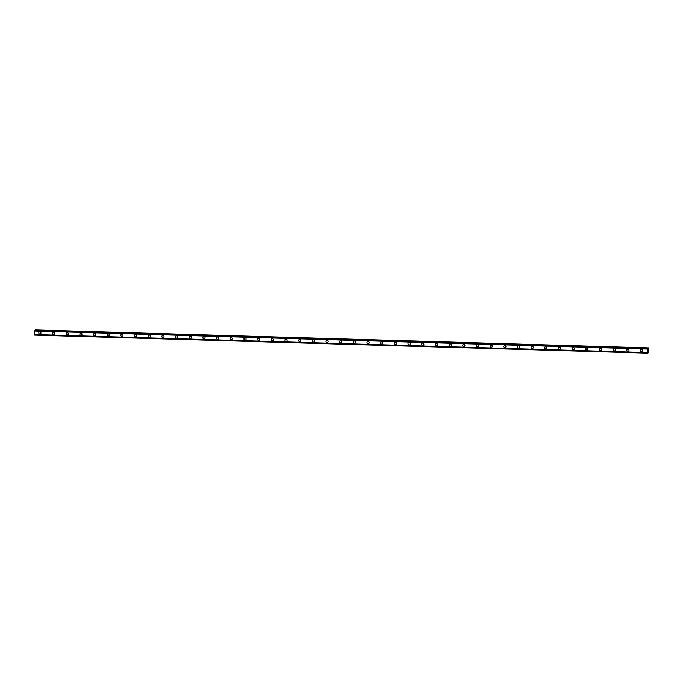 <?xml version="1.0" encoding="UTF-8"?>
<svg xmlns="http://www.w3.org/2000/svg" width="683" height="683" viewBox="0 0 683 683"><rect width="100%" height="100%" fill="white"/><g stroke="black" fill="none" stroke-linecap="round" stroke-linejoin="round"><path stroke-width="1.02" d="M40.254 334.064A1.161 1.076 71.1 0 1 38.82 333.125A1.161 1.076 71.1 0 1 39.862 331.818A1.161 1.076 71.1 0 1 40.254 334.064A1.161 1.076 71.1 0 1 38.82 333.125A1.161 1.076 71.1 0 1 39.503 331.87M53.931 334.465A1.161 1.076 71.1 0 1 52.497 333.526A1.161 1.076 71.1 0 1 53.53 332.22A1.161 1.076 71.1 0 1 53.931 334.465A1.161 1.076 71.1 0 1 52.489 333.526A1.161 1.076 71.1 0 1 53.18 332.271M67.608 334.866A1.161 1.076 71.1 0 1 66.166 333.927A1.161 1.076 71.1 0 1 67.207 332.621A1.161 1.076 71.1 0 1 67.608 334.866A1.161 1.076 71.1 0 1 66.166 333.927A1.161 1.076 71.1 0 1 66.857 332.672M81.286 335.268A1.161 1.076 71.1 0 1 79.843 334.329A1.161 1.076 71.1 0 1 80.884 333.022A1.161 1.076 71.1 0 1 81.277 335.268A1.161 1.076 71.1 0 1 79.843 334.329A1.161 1.076 71.1 0 1 80.534 333.073M94.954 335.669A1.161 1.076 71.1 0 1 93.52 334.73A1.161 1.076 71.1 0 1 94.561 333.424A1.161 1.076 71.1 0 1 94.954 335.669A1.161 1.076 71.1 0 1 93.52 334.73A1.161 1.076 71.1 0 1 94.203 333.475M108.631 336.07A1.161 1.076 71.1 0 1 107.188 335.131A1.161 1.076 71.1 0 1 108.23 333.825A1.161 1.076 71.1 0 1 108.631 336.07A1.161 1.076 71.1 0 1 107.188 335.131A1.161 1.076 71.1 0 1 107.88 333.876M122.308 336.471A1.161 1.076 71.1 0 1 120.865 335.532A1.161 1.076 71.1 0 1 121.907 334.226A1.161 1.076 71.1 0 1 122.308 336.471A1.161 1.076 71.1 0 1 120.865 335.532A1.161 1.076 71.1 0 1 121.557 334.277M135.977 336.873A1.161 1.076 71.1 0 1 134.542 335.934A1.161 1.076 71.1 0 1 135.584 334.627A1.161 1.076 71.1 0 1 135.977 336.873A1.161 1.076 71.1 0 1 134.542 335.934A1.161 1.076 71.1 0 1 135.225 334.679M149.654 337.274A1.161 1.076 71.1 0 1 148.22 336.335A1.161 1.076 71.1 0 1 149.261 335.029A1.161 1.076 71.1 0 1 149.654 337.274A1.161 1.076 71.1 0 1 148.211 336.335A1.161 1.076 71.1 0 1 148.903 335.08M163.331 337.675A1.161 1.076 71.1 0 1 161.888 336.736A1.161 1.076 71.1 0 1 162.93 335.43A1.161 1.076 71.1 0 1 163.331 337.675A1.161 1.076 71.1 0 1 161.888 336.736A1.161 1.076 71.1 0 1 162.58 335.481M177.008 338.076A1.161 1.076 71.1 0 1 175.565 337.137A1.161 1.076 71.1 0 1 176.607 335.831A1.161 1.076 71.1 0 1 176.999 338.076A1.161 1.076 71.1 0 1 175.565 337.137A1.161 1.076 71.1 0 1 176.257 335.882M190.677 338.478A1.161 1.076 71.1 0 1 189.242 337.539A1.161 1.076 71.1 0 1 190.284 336.224A1.161 1.076 71.1 0 1 190.677 338.478A1.161 1.076 71.1 0 1 189.242 337.539A1.161 1.076 71.1 0 1 189.925 336.284M204.354 338.879A1.161 1.076 71.1 0 1 202.911 337.94A1.161 1.076 71.1 0 1 203.952 336.625A1.161 1.076 71.1 0 1 204.354 338.879A1.161 1.076 71.1 0 1 202.911 337.94A1.161 1.076 71.1 0 1 203.602 336.685M218.031 339.28A1.161 1.076 71.1 0 1 216.588 338.341A1.161 1.076 71.1 0 1 217.629 337.026A1.161 1.076 71.1 0 1 218.031 339.28A1.161 1.076 71.1 0 1 216.588 338.341A1.161 1.076 71.1 0 1 217.279 337.086M231.699 339.682A1.161 1.076 71.1 0 1 230.265 338.742A1.161 1.076 71.1 0 1 231.306 337.428A1.161 1.076 71.1 0 1 231.699 339.682A1.161 1.076 71.1 0 1 230.265 338.742A1.161 1.076 71.1 0 1 230.948 337.487M245.376 340.083A1.161 1.076 71.1 0 1 243.942 339.144A1.161 1.076 71.1 0 1 244.984 337.829A1.161 1.076 71.1 0 1 245.376 340.083A1.161 1.076 71.1 0 1 243.942 339.144A1.161 1.076 71.1 0 1 244.625 337.889M259.053 340.484A1.161 1.076 71.1 0 1 257.611 339.545A1.161 1.076 71.1 0 1 258.652 338.23A1.161 1.076 71.1 0 1 259.053 340.484A1.161 1.076 71.1 0 1 257.611 339.545A1.161 1.076 71.1 0 1 258.302 338.29M272.73 340.885A1.161 1.076 71.1 0 1 271.288 339.946A1.161 1.076 71.1 0 1 272.329 338.631A1.161 1.076 71.1 0 1 272.73 340.885A1.161 1.076 71.1 0 1 271.288 339.946A1.161 1.076 71.1 0 1 271.979 338.691M286.399 341.287A1.161 1.076 71.1 0 1 284.965 340.347A1.161 1.076 71.1 0 1 286.006 339.033A1.161 1.076 71.1 0 1 286.399 341.287A1.161 1.076 71.1 0 1 284.965 340.347A1.161 1.076 71.1 0 1 285.648 339.092M300.076 341.688A1.161 1.076 71.1 0 1 298.642 340.749A1.161 1.076 71.1 0 1 299.675 339.434A1.161 1.076 71.1 0 1 300.076 341.688A1.161 1.076 71.1 0 1 298.633 340.749A1.161 1.076 71.1 0 1 299.325 339.494M313.753 342.089A1.161 1.076 71.1 0 1 312.31 341.15A1.161 1.076 71.1 0 1 313.352 339.835A1.161 1.076 71.1 0 1 313.753 342.089A1.161 1.076 71.1 0 1 312.31 341.15A1.161 1.076 71.1 0 1 313.002 339.895M327.43 342.49A1.161 1.076 71.1 0 1 325.987 341.551A1.161 1.076 71.1 0 1 327.029 340.236A1.161 1.076 71.1 0 1 327.422 342.49A1.161 1.076 71.1 0 1 325.987 341.551A1.161 1.076 71.1 0 1 326.679 340.296M341.099 342.892A1.161 1.076 71.1 0 1 339.664 341.952A1.161 1.076 71.1 0 1 340.706 340.638A1.161 1.076 71.1 0 1 341.099 342.892A1.161 1.076 71.1 0 1 339.664 341.952A1.161 1.076 71.1 0 1 340.347 340.697M354.776 343.293A1.161 1.076 71.1 0 1 353.333 342.354A1.161 1.076 71.1 0 1 354.375 341.039A1.161 1.076 71.1 0 1 354.776 343.293A1.161 1.076 71.1 0 1 353.333 342.354A1.161 1.076 71.1 0 1 354.025 341.099M368.453 343.694A1.161 1.076 71.1 0 1 367.01 342.755A1.161 1.076 71.1 0 1 368.052 341.44A1.161 1.076 71.1 0 1 368.453 343.694A1.161 1.076 71.1 0 1 367.01 342.755A1.161 1.076 71.1 0 1 367.702 341.5M382.121 344.095A1.161 1.076 71.1 0 1 380.687 343.156A1.161 1.076 71.1 0 1 381.729 341.841A1.161 1.076 71.1 0 1 382.121 344.095A1.161 1.076 71.1 0 1 380.687 343.156A1.161 1.076 71.1 0 1 381.37 341.901M395.799 344.497A1.161 1.076 71.1 0 1 394.364 343.558A1.161 1.076 71.1 0 1 395.397 342.243A1.161 1.076 71.1 0 1 395.799 344.497A1.161 1.076 71.1 0 1 394.356 343.558A1.161 1.076 71.1 0 1 395.047 342.303M409.476 344.898A1.161 1.076 71.1 0 1 408.033 343.959A1.161 1.076 71.1 0 1 409.074 342.644A1.161 1.076 71.1 0 1 409.476 344.898A1.161 1.076 71.1 0 1 408.033 343.959A1.161 1.076 71.1 0 1 408.724 342.704M423.144 345.299A1.161 1.076 71.1 0 1 421.71 344.36A1.161 1.076 71.1 0 1 422.751 343.045A1.161 1.076 71.1 0 1 423.144 345.299A1.161 1.076 71.1 0 1 421.71 344.36A1.161 1.076 71.1 0 1 422.401 343.097M436.821 345.7A1.161 1.076 71.1 0 1 435.387 344.761A1.161 1.076 71.1 0 1 436.428 343.447A1.161 1.076 71.1 0 1 436.821 345.7A1.161 1.076 71.1 0 1 435.387 344.761A1.161 1.076 71.1 0 1 436.07 343.506M450.498 346.102A1.161 1.076 71.1 0 1 449.055 345.163A1.161 1.076 71.1 0 1 450.097 343.848A1.161 1.076 71.1 0 1 450.498 346.102A1.161 1.076 71.1 0 1 449.055 345.163A1.161 1.076 71.1 0 1 449.747 343.908M464.175 346.503A1.161 1.076 71.1 0 1 462.733 345.564A1.161 1.076 71.1 0 1 463.774 344.249A1.161 1.076 71.1 0 1 464.175 346.503A1.161 1.076 71.1 0 1 462.733 345.564A1.161 1.076 71.1 0 1 463.424 344.3M477.844 346.904A1.161 1.076 71.1 0 1 476.41 345.965A1.161 1.076 71.1 0 1 477.451 344.65A1.161 1.076 71.1 0 1 477.844 346.904A1.161 1.076 71.1 0 1 476.41 345.965A1.161 1.076 71.1 0 1 477.101 344.702M491.521 347.305A1.161 1.076 71.1 0 1 490.087 346.366A1.161 1.076 71.1 0 1 491.128 345.052A1.161 1.076 71.1 0 1 491.521 347.305A1.161 1.076 71.1 0 1 490.078 346.366A1.161 1.076 71.1 0 1 490.77 345.103M505.198 347.707A1.161 1.076 71.1 0 1 503.755 346.768A1.161 1.076 71.1 0 1 504.797 345.453A1.161 1.076 71.1 0 1 505.198 347.707A1.161 1.076 71.1 0 1 503.755 346.768A1.161 1.076 71.1 0 1 504.447 345.504M518.875 348.108A1.161 1.076 71.1 0 1 517.432 347.169A1.161 1.076 71.1 0 1 518.474 345.854A1.161 1.076 71.1 0 1 518.867 348.108A1.161 1.076 71.1 0 1 517.432 347.169A1.161 1.076 71.1 0 1 518.124 345.905M532.544 348.509A1.161 1.076 71.1 0 1 531.109 347.57A1.161 1.076 71.1 0 1 532.151 346.255A1.161 1.076 71.1 0 1 532.544 348.509A1.161 1.076 71.1 0 1 531.109 347.57A1.161 1.076 71.1 0 1 531.792 346.307M546.221 348.911A1.161 1.076 71.1 0 1 544.778 347.971A1.161 1.076 71.1 0 1 545.819 346.657A1.161 1.076 71.1 0 1 546.221 348.911A1.161 1.076 71.1 0 1 544.778 347.971A1.161 1.076 71.1 0 1 545.469 346.708M559.898 349.312A1.161 1.076 71.1 0 1 558.455 348.373A1.161 1.076 71.1 0 1 559.497 347.058A1.161 1.076 71.1 0 1 559.898 349.312A1.161 1.076 71.1 0 1 558.455 348.373A1.161 1.076 71.1 0 1 559.146 347.109M573.566 349.713A1.161 1.076 71.1 0 1 572.132 348.774A1.161 1.076 71.1 0 1 573.174 347.459A1.161 1.076 71.1 0 1 573.566 349.713A1.161 1.076 71.1 0 1 572.132 348.774A1.161 1.076 71.1 0 1 572.815 347.51M587.243 350.114A1.161 1.076 71.1 0 1 585.809 349.175A1.161 1.076 71.1 0 1 586.851 347.86A1.161 1.076 71.1 0 1 587.243 350.114A1.161 1.076 71.1 0 1 585.809 349.175A1.161 1.076 71.1 0 1 586.492 347.912M600.92 350.516A1.161 1.076 71.1 0 1 599.478 349.576A1.161 1.076 71.1 0 1 600.519 348.262A1.161 1.076 71.1 0 1 600.92 350.516A1.161 1.076 71.1 0 1 599.478 349.576A1.161 1.076 71.1 0 1 600.169 348.313M614.598 350.917A1.161 1.076 71.1 0 1 613.155 349.978A1.161 1.076 71.1 0 1 614.196 348.663A1.161 1.076 71.1 0 1 614.598 350.917A1.161 1.076 71.1 0 1 613.155 349.978A1.161 1.076 71.1 0 1 613.846 348.714M628.266 351.318A1.161 1.076 71.1 0 1 626.832 350.379A1.161 1.076 71.1 0 1 627.873 349.064A1.161 1.076 71.1 0 1 628.266 351.318A1.161 1.076 71.1 0 1 626.832 350.379A1.161 1.076 71.1 0 1 627.515 349.115M641.943 351.719A1.161 1.076 71.1 0 1 640.509 350.78A1.161 1.076 71.1 0 1 641.542 349.465A1.161 1.076 71.1 0 1 641.943 351.719A1.161 1.076 71.1 0 1 640.5 350.78A1.161 1.076 71.1 0 1 641.192 349.517M647.919 351.13L647.911 350.703L647.919 351.13M647.894 351.199L648.193 350.61M647.945 350.362L647.962 349.867M648.167 350.217L648.158 349.764L648.158 350.217M648.184 350.328L648.176 349.756M648.44 347.946L648.082 348.893L647.578 348.236L647.228 349.03L647.569 353.12L648.005 352.146L648.517 352.795L648.85 352.445L648.671 347.86L35.226 330.273M34.5 330.256L647.578 348.236L34.5 330.256L34.483 335.14L647.561 353.12L34.483 335.14M648.671 347.86L35.354 329.957M647.296 348.859L34.21 330.871M647.262 348.919L34.184 330.939M647.228 349.03L34.15 331.05M647.296 352.539L34.218 334.55M647.339 352.624L34.252 334.636M647.364 352.667L34.287 334.679M648.38 348.04L35.294 330.051M647.484 348.27L34.398 330.282M647.45 348.321L34.372 330.333M647.433 348.364L34.355 330.376M647.424 348.432L34.346 330.444M647.51 353L34.432 335.012M647.527 353.06L34.44 335.071M647.544 353.094L34.457 335.105M648.466 352.744L647.749 352.727"/></g></svg>
